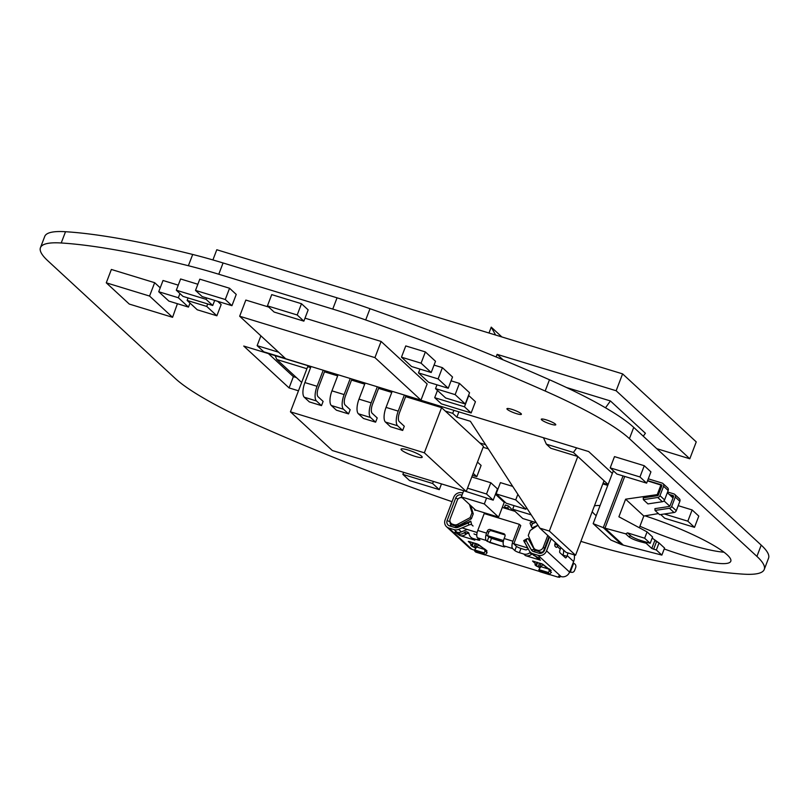 <?xml version="1.0" encoding="UTF-8"?>
<svg xmlns="http://www.w3.org/2000/svg" width="809" height="809" viewBox="0 0 809 809"><rect width="100%" height="100%" fill="white"/><g stroke="black" fill="none" stroke-linecap="round" stroke-linejoin="round"><path stroke-width="1.21" d="M580.882 541.363L585.928 542.9A153.063 25.261 -159.1 0 0 616.306 551.404A427.526 70.565 -159.1 0 0 743.481 574.157A152.638 25.19 -159.1 0 0 764.252 569.465A152.638 25.19 -159.1 0 0 756.911 556.39L629.432 438.66A152.638 25.19 -159.1 0 0 545.175 391.02A427.526 70.565 -159.1 0 0 365.698 319.959A153.063 25.261 -159.1 0 0 332.752 309.089L218.774 274.231A153.063 25.261 -159.1 0 0 188.386 265.726A427.526 70.565 -159.1 0 0 61.221 242.983A152.638 25.19 -159.1 0 0 40.45 247.665A152.638 25.19 -159.1 0 0 47.782 260.741L175.27 378.47A152.638 25.19 -159.1 0 0 259.527 426.121A427.526 70.565 -159.1 0 0 439.004 497.171A153.063 25.261 -159.1 0 0 452.059 501.661M764.252 569.465L768.55 558.2A152.638 25.19 -159.1 0 0 761.218 545.124L633.73 427.395A152.638 25.19 -159.1 0 0 549.473 379.755A427.526 70.565 -159.1 0 0 369.996 308.694A153.063 25.261 -159.1 0 0 337.05 297.823L223.072 262.965A153.063 25.261 -159.1 0 0 192.694 254.461A427.526 70.565 -159.1 0 0 65.519 231.718A152.638 25.19 -159.1 0 0 44.748 236.4L40.45 247.665M612.332 473.417L588.669 451.553L405.987 395.682M392.143 391.445L378.936 387.4M365.092 383.163L351.885 379.128M338.041 374.891L324.834 370.856M310.98 366.619L243.731 346.05L289.076 387.916L298.47 390.798M268.406 353.594L293.374 376.65L289.076 387.916M483.125 447.276L488.312 448.864M602.826 483.893L607.761 485.4M293.374 376.65L296.407 377.581M639.919 526.234A74.792 12.347 -159.1 0 0 724.035 552.213M664.219 548.967A74.792 12.347 -159.1 0 0 730.79 561.254A74.792 12.347 -159.1 0 0 727.19 554.843A74.792 12.347 -159.1 0 0 644.955 515.818M600.076 505.534A74.792 12.347 -159.1 0 0 594.443 505.827M592.208 511.692A74.792 12.347 -159.1 0 0 596.203 515.667M555.399 424.108A7.756 1.284 -159.1 0 0 547.572 420.296A7.756 1.284 -159.1 0 0 541.282 419.244A7.756 1.284 -159.1 0 0 548.067 423.198A7.756 1.284 -159.1 0 0 555.773 424.776A7.756 1.284 -159.1 0 0 555.399 424.108M521.036 413.601A7.756 1.284 -159.1 0 0 513.209 409.789A7.756 1.284 -159.1 0 0 506.93 408.727A7.756 1.284 -159.1 0 0 513.715 412.691A7.756 1.284 -159.1 0 0 521.411 414.259A7.756 1.284 -159.1 0 0 521.036 413.601M486.543 498.132L484.318 503.936L498.587 517.123L475.591 510.085L461.322 496.908L484.318 503.936M495.462 494.248L504.229 502.349L498.587 517.123M463.547 491.093L461.322 496.908M517.861 494.309L515.727 499.881L496.119 493.884L506.242 503.238L525.86 509.235L515.727 499.881M512.714 486.391L500.417 482.629L496.119 493.884M526.487 507.577L525.86 509.235M414.026 475.51L443.787 484.611M536.478 557.31L538.228 558.918A6.866 6.26 132.7 0 0 540.463 560.202L538.673 558.554L539.684 558.321L537.924 558.281A6.866 6.26 -47.3 0 1 536.478 557.31A6.866 6.26 -47.3 0 1 535.588 556.268A6.866 6.26 -47.3 0 0 537.924 558.281L538.288 557.33L537.924 558.281L540.463 560.202L525.446 555.611L523.696 553.993A6.866 6.26 -47.3 0 0 529.834 552.729L531.584 554.337A6.866 6.26 132.7 0 1 525.446 555.611L523.696 553.993L519.368 552.668L520.986 548.451L525.304 549.776A2.285 2.083 132.7 0 0 527.357 549.351A2.285 2.083 132.7 0 1 525.304 549.776L520.986 548.451A3.812 0.627 -159.1 0 1 516.445 546.358L514.837 550.575A3.812 0.627 -159.1 0 0 519.368 552.668L520.986 548.451A3.812 0.627 -159.1 0 1 516.445 546.358L514.837 550.575A3.812 0.627 -159.1 0 0 519.368 552.668L523.696 553.993A6.866 6.26 -47.3 0 0 529.834 552.729L530.31 552.355A2.285 2.083 132.7 0 1 530.38 552.304A2.285 2.083 132.7 0 0 530.31 552.355L532.059 553.973L531.584 554.337A6.866 6.26 132.7 0 1 525.446 555.611L540.463 560.202A6.866 6.26 132.7 0 1 538.207 558.908M514.241 544.315L516.445 546.358L514.241 544.315A1.527 0.576 107 0 1 514.322 542.485A1.527 0.576 107 0 0 514.241 544.315M503.259 541.949L488.788 537.095L487.17 541.312L503.42 546.712L504.867 546.894L503.835 545.842A6.108 2.296 -73 0 1 504.149 538.521L512.936 541.211L519.378 524.333L520.763 525.607L514.322 542.485L520.763 525.607L519.378 524.333L484.207 513.573L519.378 524.333L512.936 541.211A6.108 2.296 -73 0 0 512.633 548.532L514.837 550.575L512.633 548.532L503.835 545.842A6.108 2.296 -73 0 1 504.149 538.521L512.936 541.211A6.108 2.296 -73 0 0 512.633 548.532L503.835 545.842L504.755 546.692L503.42 546.712L503.774 545.782L503.42 546.712L489.89 542.576L491.508 538.349L503.259 541.949M487.867 536.246L491.508 538.349L489.89 542.576L486.249 540.463L477.462 537.773A6.108 2.296 -73 0 1 477.765 530.451L486.563 533.141L487.362 531.028L488.747 532.302A2.285 2.083 132.7 0 1 491.579 530.815L490.203 529.541L503.724 533.677L504.958 534.82L503.724 533.677A2.285 2.083 132.7 0 1 504.947 536.407L504.149 538.521L504.947 536.407A2.285 2.083 132.7 0 0 503.724 533.677L490.203 529.541A2.285 2.083 132.7 0 0 487.362 531.028L488.747 532.302A2.285 2.083 132.7 0 1 491.579 530.815L490.203 529.541A2.285 2.083 132.7 0 0 487.362 531.028L486.563 533.141A6.108 2.296 -73 0 0 486.249 540.463L477.462 537.773A6.108 2.296 -73 0 1 477.765 530.451L484.207 513.573L477.765 530.451L486.563 533.141A6.108 2.296 -73 0 0 486.249 540.463L487.17 541.312L488.788 537.095L487.867 536.246A1.527 0.576 107 0 1 487.938 534.415L488.747 532.302L487.938 534.415A1.527 0.576 107 0 0 487.867 536.246M474.721 534.304L476.784 534.931L474.721 534.304A2.285 2.083 132.7 0 1 473.973 533.879L473.973 533.879M468.441 532.585L468.421 532.575A2.285 2.083 132.7 0 0 467.673 532.15L468.907 533.283L466.753 531.867L468.502 533.475A2.285 2.083 -47.3 0 0 466.449 533.9L464.7 532.282L466.449 533.9L465.984 534.274L464.235 532.656L465.984 534.274A6.866 6.26 132.7 0 1 459.846 535.538L454.911 532.16L456.903 532.201L454.911 532.16L455.528 531.847L455.285 532.494L458.925 534.122A6.866 6.26 -47.3 0 0 464.235 532.656L464.7 532.282A2.285 2.083 132.7 0 1 466.753 531.867L468.502 533.475A2.285 2.083 -47.3 0 0 466.449 533.9L465.984 534.274A6.866 6.26 132.7 0 1 459.846 535.538L474.863 540.139A6.866 6.26 132.7 0 1 472.618 538.855A6.866 6.26 132.7 0 0 474.863 540.139L473.113 538.521L477.441 539.846A3.812 0.627 -159.1 0 0 479.666 539.815L477.462 537.773L479.666 539.815A3.812 0.627 -159.1 0 1 479.848 540.139L479.858 540.139A3.812 0.627 -159.1 0 1 477.441 539.846L478.028 538.298L477.441 539.846L473.113 538.521L474.863 540.139L459.846 535.538L458.046 533.889L458.925 534.122A6.866 6.26 -47.3 0 0 464.235 532.656L464.7 532.282A2.285 2.083 132.7 0 1 466.753 531.867L467.673 532.15A2.285 2.083 132.7 0 1 469.008 533.596L469.129 534.152A6.866 6.26 -47.3 0 0 473.113 538.521A6.866 6.26 -47.3 0 1 470.868 537.237L472.618 538.855M456.903 526.487L451.553 524.859A2.285 2.083 -47.3 0 1 450.3 522.23A2.285 2.083 -47.3 0 0 451.553 524.859L449.602 525.901A4.581 4.176 132.7 0 1 447.155 520.44L455.75 497.939A4.581 4.176 132.7 0 1 461.413 494.956L462 495.138L461.413 494.956L461.565 496.291L461.413 494.956A4.581 4.176 132.7 0 0 455.75 497.939L457.945 499.102L455.75 497.939L447.155 520.44L450.229 522.068L447.155 520.44A4.581 4.176 132.7 0 0 449.602 525.901L454.951 527.539A4.581 4.176 132.7 0 0 457.934 527.347L458.4 526.396L470.767 521.138L471.677 524.748L473.063 526.022L471.677 524.748A2.285 0.839 -18.8 0 0 468.917 524.99A2.285 0.839 -18.8 0 1 471.677 524.748L470.767 521.138L458.4 526.396A2.285 2.083 -47.3 0 1 456.903 526.487L451.553 524.859L449.602 525.901L454.951 527.539L456.903 526.487L454.951 527.539A4.581 4.176 132.7 0 0 457.934 527.347L458.4 526.396M526.143 540.685L524.222 541.909L526.143 540.685L531.301 549.786L526.143 540.685L526.952 538.764L528.186 538.703L534.365 549.635L531.301 549.786A4.581 4.176 132.7 0 0 533.525 551.576L538.875 553.214L540.837 552.163A2.285 2.083 -47.3 0 0 543.668 550.676L544.548 550.231L549.564 537.105L544.548 550.231A4.581 4.176 132.7 0 1 538.875 553.214A4.581 4.176 132.7 0 0 544.548 550.231L543.668 550.676L549.038 536.62L543.668 550.676A2.285 2.083 -47.3 0 1 540.837 552.163L535.487 550.524A2.285 2.083 132.7 0 1 534.365 549.635L531.301 549.786A4.581 4.176 132.7 0 0 533.525 551.576L535.487 550.524L533.525 551.576L538.875 553.214L540.837 552.163L535.487 550.524A2.285 2.083 132.7 0 1 534.365 549.635L528.186 538.703L526.952 538.764L523.686 540.604L529.379 551.01A6.866 6.26 -47.3 0 0 532.726 553.68L538.076 555.318A6.866 6.26 -47.3 0 0 546.571 550.848L551.232 538.652L546.571 550.848L569.587 572.105L569.86 571.407L569.587 572.105A6.866 6.26 -47.3 0 1 561.092 576.574L538.076 555.318A6.866 6.26 -47.3 0 0 546.571 550.848L569.587 572.105A6.866 6.26 -47.3 0 1 561.092 576.574L538.076 555.318L532.726 553.68L535.487 556.238A6.866 6.26 -47.3 0 1 533.222 554.934M544.012 565.36L541.878 563.772L544.012 565.36M479.767 545.711L477.623 544.123L478.958 545.478A6.108 2.296 107 0 0 476.653 547.036L475.854 548.199L475.217 547.612L476.673 543.79L475.217 547.612L473.862 547.197L475.318 543.375L473.862 547.197L475.854 548.199L474.63 549.958L484.095 552.86L485.319 551.091L484.682 550.504L486.927 550.909L478.645 544.679L469.26 541.524L468.371 541.534L472.062 544.942L470.666 545.084L472.051 546.358L473.862 547.197L470.595 544.953L472.132 545.074L472.931 542.647L472.062 544.942L468.29 541.403L476.835 543.84L485.552 549.635L487.008 551.04L486.037 550.919L486.27 550.302L486.037 550.919L484.682 550.504L485.127 549.351L484.682 550.504L487.18 552.81A1.527 0.576 107 0 0 486.512 553.144L485.228 555.004L484.247 554.094L484.095 552.86L485.319 551.091L487.18 552.81A1.527 0.576 107 0 0 487.089 552.759A1.527 0.576 107 0 0 486.512 553.144L485.228 555.004L475.763 552.102L474.63 549.958L476.653 547.036L485.036 549.594L476.653 547.036A6.108 2.296 107 0 1 478.958 545.478A6.108 2.296 107 0 1 479.12 545.549M539.684 558.321L535.689 556.299L539.684 558.321M532.292 523.878L535.467 522.412L532.292 523.878L531.392 526.659L532.15 527.883L531.392 526.659L532.292 523.878L531.533 521.896L532.292 523.878M532.433 521.481L531.533 521.896A2.285 0.86 -20.9 0 0 530.087 523.352A2.285 0.86 -20.9 0 1 531.533 521.896L532.433 521.481M523.878 540.715L529.379 551.01A6.866 6.26 -47.3 0 0 530.482 552.405A6.866 6.26 -47.3 0 0 532.726 553.68L535.487 556.238A6.866 6.26 -47.3 0 1 533.242 554.954L530.482 552.405M446.548 526.73A6.866 6.26 -47.3 0 0 448.793 528.014L471.809 549.271A6.866 6.26 -47.3 0 1 469.564 547.986L446.548 526.73A6.866 6.26 -47.3 0 1 445.122 519.823L453.718 497.313A6.866 6.26 -47.3 0 1 462.222 492.853L462.809 493.025L462.222 492.853A6.866 6.26 -47.3 0 0 453.718 497.313L445.122 519.823A6.866 6.26 -47.3 0 0 448.793 528.014L454.142 529.652A6.866 6.26 -47.3 0 0 458.622 529.359L461.383 531.918A6.866 6.26 -47.3 0 1 456.903 532.201L454.142 529.652A6.866 6.26 -47.3 0 0 458.622 529.359L468.917 524.99L468.229 522.968L470.585 521.522M468.229 522.968L457.934 527.347L468.229 522.968L468.917 524.99L458.622 529.359L461.383 531.918A6.866 6.26 -47.3 0 1 456.903 532.201L454.142 529.652L448.793 528.014L471.809 549.271L474.671 550.312L471.809 549.271A6.866 6.26 -47.3 0 1 468.108 545.853M485.319 554.873L539.765 571.528L485.319 554.873M549.564 574.532L557.795 577.05L559.585 577.029L558.908 576.038L561.092 576.574L558.695 576.109L559.585 577.029L559.899 576.21L559.727 577.282L557.795 577.05L549.564 574.532M536.306 564.601L534.921 564.733L536.306 566.007L539.472 567.261L540.928 563.438L539.472 567.261L540.099 567.847L538.116 566.846L539.573 563.034L538.116 566.846L534.921 564.733L536.387 564.722L532.686 561.011L542.9 564.328L532.544 561.052L536.306 564.601L537.186 562.295L536.306 564.601M546.591 567.736L542.9 564.328L548.199 568.515L546.591 567.736M549.796 569.283L548.199 568.515L551.182 570.557L549.796 569.283M550.292 570.567L548.937 570.153L550.292 570.567L550.524 569.951L550.292 570.567M549.574 570.739L548.937 570.153L549.372 569.01L548.937 570.153L551.435 572.459A1.527 0.576 107 0 0 550.767 572.792L549.483 574.653L548.502 573.753L548.35 572.509L549.574 570.739L551.435 572.459A1.527 0.576 107 0 0 551.344 572.408A1.527 0.576 107 0 0 550.767 572.792L549.483 574.653L540.007 571.761L539.027 570.851L538.885 569.617L548.35 572.509L549.574 570.739M491.579 530.815L504.998 534.921L491.579 530.815M458.925 534.122L459.583 532.413L458.925 534.122M468.421 532.575A2.285 2.083 132.7 0 1 469.008 533.596L469.129 534.152A6.866 6.26 -47.3 0 0 470.868 537.237M461.383 531.918L467.177 529.45L461.383 531.918M475.025 510.408L474.195 508.79L475.025 510.408M555.287 542.728A3.054 1.143 107 0 0 555.126 546.388L556.046 547.238A3.054 1.143 107 0 0 557.401 546.55L557.967 545.246A12.216 11.134 -47.3 0 0 558.038 544.932A12.216 11.134 -47.3 0 1 557.967 545.246L554.863 544.305L557.967 545.246L557.401 546.55L560.273 549.21A12.216 11.134 -47.3 0 0 560.799 547.481A12.216 11.134 -47.3 0 1 560.273 549.21L557.401 546.55A3.054 1.143 107 0 1 556.228 547.339L556.228 547.339A3.054 1.143 107 0 1 556.046 547.238L555.126 546.388A3.054 1.143 107 0 1 555.287 542.728L555.287 542.728M573.085 562.963L569.86 571.407L570.406 571.741L573.632 563.307L574.38 563.681A3.054 2.589 -84.7 0 1 575.664 567.665L574.592 570.476A3.054 2.589 -84.7 0 1 571.154 572.115L569.637 571.973L571.154 572.115A3.054 2.589 -84.7 0 0 574.592 570.476L575.664 567.665A3.054 2.589 -84.7 0 0 574.38 563.681L573.085 562.963L573.632 561.537L567.18 555.591A12.216 11.134 -47.3 0 0 567.878 552.921A12.216 11.134 -47.3 0 1 567.18 555.591L566.907 556.309L567.18 555.591L573.632 561.537A12.216 11.134 -47.3 0 0 574.218 554.863A12.216 11.134 -47.3 0 1 573.632 561.537L573.085 562.963L573.632 563.307L570.406 571.741L569.86 571.407L573.085 562.963M565.41 557.785A2.285 0.86 107 0 0 566.907 556.309L562.852 555.075L566.907 556.309A2.285 0.86 107 0 1 565.542 557.866L565.542 557.866A2.285 0.86 107 0 1 565.41 557.785L559.889 552.678L565.41 557.785M560 549.938A2.285 0.86 107 0 0 559.889 552.678A2.285 0.86 107 0 1 560 549.938L560.273 549.21L560 549.938M562.74 555.318A2.285 0.86 107 0 0 562.852 555.075L563.125 554.347L562.852 555.075A2.285 0.86 107 0 1 562.74 555.318M563.438 549.918A7.635 6.957 132.7 0 1 563.125 554.347A7.635 6.957 132.7 0 0 563.438 549.918M537.945 525.193L532.15 527.883L537.945 525.193M530.178 523.484A2.285 0.86 -20.9 0 1 530.087 523.352L531.392 526.659M529.834 552.729L530.31 552.355L532.059 553.973L531.584 554.337L529.834 552.729M538.885 569.617L540.908 566.684L538.885 569.617L548.35 572.509L549.483 574.653L540.007 571.761L538.885 569.617M543.365 565.198A6.108 2.296 107 0 0 543.213 565.137A6.108 2.296 107 0 0 540.908 566.684L549.281 569.253L540.908 566.684A6.108 2.296 107 0 1 543.223 565.137M539.027 570.851L548.502 573.753L539.027 570.851M537.661 562.447L536.306 566.007L537.661 562.447M473.407 542.788L472.051 546.358L473.407 542.788M474.782 551.202L484.247 554.094L484.095 552.86L474.63 549.958L474.782 551.202L484.247 554.094L485.228 555.004L475.763 552.102L474.782 551.202M462.323 497.828L462.02 497.737A3.812 3.479 -47.3 0 0 457.297 500.215L450.208 518.781A4.581 4.176 -47.3 0 0 452.656 524.242L454.203 524.717A4.581 4.176 -47.3 0 0 457.57 524.343L470.12 517.649L472.001 512.724L469.463 504.422L472.001 512.724L473.245 513.877L471.364 518.802L458.814 525.496A4.581 4.176 132.7 0 1 455.477 525.88L457.742 526.568L454.203 524.717A4.581 4.176 -47.3 0 0 457.57 524.343L470.12 517.649L471.364 518.802L458.814 525.496A4.581 4.176 132.7 0 1 455.447 525.86L452.656 524.242A4.581 4.176 -47.3 0 1 450.208 518.781L457.297 500.215A3.812 3.479 -47.3 0 1 462.02 497.737L462.323 497.828M515.02 511.339L502.288 507.445L515.02 511.339M534.557 548.896A4.581 4.176 -47.3 0 1 533.637 547.612L528.287 535.447L530.168 530.522L537.985 525.263L530.168 530.522L528.287 535.447L533.637 547.612A4.581 4.176 -47.3 0 0 536.054 549.756L537.601 550.231A4.581 4.176 -47.3 0 0 543.264 547.248L544.528 548.411L543.264 547.248L547.774 535.457L543.264 547.248A4.581 4.176 -47.3 0 1 537.601 550.231L539.128 551.647L537.601 550.231L536.054 549.756L537.287 550.899A4.581 4.176 132.7 0 1 535.801 550.049L534.557 548.896A4.581 4.176 -47.3 0 0 536.054 549.756L537.287 550.899A4.581 4.176 132.7 0 1 535.78 550.029M462.081 527.893L477.138 532.504L462.081 527.893M485.926 535.194L503.511 540.574L485.926 535.194M512.309 543.254L527.65 547.956L512.309 543.254M534.769 550.13L537.287 550.899L534.769 550.13M470.707 505.564L473.245 513.877L471.364 518.802L470.12 517.649L472.001 512.724L473.245 513.877L470.707 505.564M457.57 524.343L458.814 525.496L457.57 524.343M513.29 509.822L514.2 510.661L513.29 509.822M514.757 511.258L514.2 510.661L514.757 511.258M504.492 507.132L505.301 505.018L508.548 506.019L511.035 508.548A4.581 1.719 -73 0 1 511.5 510.267A4.581 1.719 -73 0 0 511.035 508.548L508.548 506.019L507.739 508.123L508.659 508.972L505.413 507.971L504.492 507.132L507.739 508.123L508.659 508.972L504.492 507.132L505.301 505.018L508.548 506.019L507.739 508.123L504.492 507.132M505.959 508.568L505.413 507.971L505.959 508.568M509.205 509.559L508.659 508.972L509.205 509.559M502.601 506.606A4.581 1.719 -73 0 1 502.713 507.577A4.581 1.719 -73 0 0 502.601 506.606M531.22 514.858L512.684 509.185L522.816 518.539L536.296 522.665M514.049 505.625L512.684 509.185M462.728 490.406L493.197 500.164L486.522 494.006L467.501 488.181M486.522 494.006L490.82 482.751L497.495 488.919L493.197 500.164M490.82 482.751L471.799 476.936M403.64 472.335L402.862 474.377L409.536 480.546L439.287 489.647L432.613 483.489L402.862 474.377M441.33 484.298L439.287 489.647M433.25 481.83L432.613 483.489M401.598 450.128A11.316 1.871 -159.1 0 0 413.035 455.689A11.316 1.871 -159.1 0 0 422.207 457.237A11.316 1.871 -159.1 0 0 421.661 456.266A11.316 1.871 -159.1 0 0 410.234 450.704A11.316 1.871 -159.1 0 0 401.062 449.157A11.316 1.871 -159.1 0 0 401.598 450.128M304.275 397.229A12.216 4.591 -73 0 1 304.892 382.576L317.057 386.298A12.216 4.591 107 0 0 316.45 400.951L304.275 397.229L309.341 401.901L321.507 405.633L323.125 401.406L318.058 396.734A7.635 2.872 -73 0 1 318.443 387.572L324.874 370.734M311.03 366.497L304.892 382.576M317.057 386.298L323.206 370.229M331.326 405.501A12.216 4.591 -73 0 1 331.943 390.848L344.118 394.58A12.216 4.591 107 0 0 343.501 409.233L331.326 405.501L336.392 410.183L348.568 413.905L350.176 409.688L345.109 405.006A7.635 2.872 -73 0 1 345.494 395.854L351.925 379.017M338.081 374.779L331.943 390.848M344.118 394.58L350.257 378.501M358.377 413.783A12.216 4.591 -73 0 1 358.994 399.13L371.169 402.852A12.216 4.591 107 0 0 370.552 417.505L358.377 413.783L363.443 418.455L375.619 422.177L377.227 417.96L372.17 413.288A7.635 2.872 -73 0 1 372.555 404.126L378.976 387.289M365.132 383.051L358.994 399.13M371.169 402.852L377.307 386.773M385.438 422.055A12.216 4.591 -73 0 1 386.045 407.402L398.22 411.124A12.216 4.591 107 0 0 397.603 425.777L385.438 422.055L390.494 426.727L402.67 430.459L404.288 426.232L399.221 421.56A7.635 2.872 -73 0 1 399.606 412.398L406.037 395.561M392.183 391.323L386.045 407.402M398.22 411.124L404.358 395.055M466.247 491.478L424.351 452.797L290.441 411.832L332.327 450.522L466.247 491.478L483.479 446.335L441.593 407.645L405.622 396.643M391.778 392.405L378.572 388.371M364.717 384.133L351.511 380.088M337.666 375.861L324.46 371.816M310.616 367.579L307.683 366.689L290.441 411.832M424.351 452.797L441.593 407.645M316.45 400.951L321.507 405.633M343.501 409.233L348.568 413.905M370.552 417.505L375.619 422.177M397.603 425.777L402.67 430.459M608.105 484.49L577.798 456.498L549.331 531.038L539.856 528.146L470.383 421.287L456.863 417.151L458.885 411.852M456.863 417.151L452.716 413.328L453.859 410.325M503.046 359.823L497.12 354.352L496.119 356.951M573.419 452.464L577.798 456.498L550.737 448.226L546.368 444.181L573.419 452.464L576.696 447.893M543.476 437.73L546.368 444.181M656.777 448.671L689.804 458.774L696.246 441.896L622.596 373.879L216.792 249.748L212.909 259.932M605.506 407.787L610.421 400.951L566.452 387.501M610.421 400.951L645.4 433.26L643.276 436.213M689.804 458.774L616.155 390.757L497.12 354.352M616.155 390.757L622.596 373.879M479.798 442.928L485.612 444.707M483.984 442.199L483.539 441.512M275.131 355.647L276.87 359.53L301.666 382.435M452.716 413.328L445.274 411.053M306.904 368.722L276.87 359.53M603.109 483.145L608.044 484.662M604.03 480.728L575.563 555.267L566.098 552.375L539.856 528.146M575.563 555.267L549.331 531.038M501.863 336.948L491.235 327.139L495.614 335.037M488.99 333.015L491.235 327.139M646.634 483.135L650.932 471.88L644.257 465.721L614.496 456.61L610.198 467.865L616.873 474.034L646.634 483.135L639.959 476.966L610.198 467.865M644.257 465.721L639.959 476.966M660.731 514.534L664.745 518.245L694.506 527.347L687.832 521.178L664.331 513.988M687.832 521.178L692.13 509.933L698.804 516.091L694.506 527.347M692.13 509.933L678.195 505.665M661.863 485.188A0.758 0.698 132.7 0 1 661.873 485.744L658.283 495.148A0.758 0.698 132.7 0 1 658.041 495.492A0.758 0.698 132.7 0 0 658.283 495.148L661.873 485.744A0.758 0.698 132.7 0 0 661.863 485.188L661.469 484.834A0.758 0.698 132.7 0 1 661.863 485.188L661.469 484.834A0.758 0.698 132.7 0 1 661.863 485.188L661.469 484.834A0.758 0.698 132.7 0 1 661.873 485.744L658.283 495.148A0.758 0.698 132.7 0 1 657.656 495.664L643.246 497.838L643.347 499.649L657.757 497.474A2.67 2.437 -47.3 0 0 659.982 495.664L663.562 486.26A2.67 2.437 -47.3 0 0 662.136 483.074L648.272 478.837L662.136 483.074A2.67 2.437 -47.3 0 1 663.006 483.58A2.67 2.437 -47.3 0 0 662.136 483.074L648.272 478.837M661.469 484.834L647.604 480.597M663.006 483.58L667.617 487.827A2.67 2.437 132.7 0 1 668.173 490.517L664.583 499.911A2.67 2.437 132.7 0 1 662.359 501.722L647.948 503.906L643.347 499.649L657.757 497.474A2.67 2.437 -47.3 0 0 659.982 495.664L663.562 486.26A2.67 2.437 -47.3 0 0 663.006 483.58L667.617 487.827A2.67 2.437 132.7 0 1 668.173 490.517L664.583 499.911A2.67 2.437 132.7 0 1 662.359 501.722L647.948 503.906L643.347 499.649L657.757 497.474A2.67 2.437 -47.3 0 0 659.982 495.664L663.562 486.26A2.67 2.437 -47.3 0 0 663.006 483.58L667.617 487.827A2.67 2.437 132.7 0 1 668.173 490.517L664.583 499.911A2.67 2.437 132.7 0 1 662.359 501.722L647.948 503.906L643.347 499.649L643.246 497.838L643.347 499.649M669.185 494.42L673.159 495.634A0.758 0.698 132.7 0 1 673.563 496.544L669.983 505.938A0.758 0.698 132.7 0 1 669.346 506.464L654.936 508.639L655.037 510.449L659.638 514.696L674.059 512.522A2.67 2.437 -47.3 0 0 676.273 510.712L679.863 501.317A2.67 2.437 -47.3 0 0 679.307 498.627A2.67 2.437 -47.3 0 1 679.833 499.365A2.67 2.437 -47.3 0 0 679.307 498.627L674.706 494.38A2.67 2.437 -47.3 0 0 673.826 493.874L667.607 491.973M673.513 496.696L673.139 496.352L672.653 497.626L667.334 492.711L672.653 497.626L673.139 496.352L673.513 496.696L670.368 495.512L673.139 496.352L672.653 497.626L667.334 492.711M673.573 496.018L673.159 495.634A0.758 0.698 132.7 0 1 673.563 496.544L669.983 505.938A0.758 0.698 132.7 0 1 669.346 506.464L654.936 508.639L655.037 510.449L659.638 514.696L674.059 512.522L659.638 514.696L655.037 510.449L669.447 508.274A2.67 2.437 -47.3 0 0 671.672 506.464L675.262 497.06A2.67 2.437 -47.3 0 0 673.826 493.874A2.67 2.437 -47.3 0 1 674.706 494.38L679.307 498.627L674.706 494.38A2.67 2.437 -47.3 0 1 675.232 495.108A2.67 2.437 -47.3 0 0 674.706 494.38M621.696 544.649L603.281 527.64L593.159 523.645L613.08 471.465L593.159 523.645L603.281 527.64L621.696 544.649L623.385 545.165L621.696 544.649L603.281 527.64L593.159 523.645L610.926 540.058L621.696 544.649L610.926 540.058L593.159 523.645L610.926 540.058L623.385 545.165L661.873 555.095L656.342 549.999L659.032 542.95L664.563 548.057L661.873 555.095L656.342 549.999L651.771 548.472L646.249 543.375L647.473 542.505L650.173 543.324L652.59 536.994L647.069 531.897L618.895 516.779L625.61 499.193L643.822 516.011L639.343 527.751L643.822 516.011L658.435 513.584L643.822 516.011L625.61 499.193L657.242 494.612L660.892 485.046L647.503 480.859L660.892 485.046L657.242 494.612L658.111 495.421L657.242 494.612L625.61 499.193L618.895 516.779L647.069 531.897L652.59 536.994L650.173 543.324L652.59 536.994L647.069 531.897L618.895 516.779L625.61 499.193L643.822 516.011L639.343 527.751M669.801 506.212L663.997 500.852M661.813 485.906L660.892 485.046L661.813 485.906L660.892 485.046L657.242 494.612L658.111 495.421M652.175 538.086L659.032 542.95L664.563 548.057L661.873 555.095L656.342 549.999L651.771 548.472L646.179 543.233L640.647 541.808C635.166 540.27 631.242 538.592 628.886 536.792L625.67 533.819L627.541 532.868L630.737 535.821A8.393 1.385 -159.1 0 0 640.708 540.432L650.173 543.324L644.652 538.228L647.069 531.897L644.652 538.228L650.173 543.324L647.473 542.505L646.179 543.233L640.647 541.808C635.166 540.27 631.242 538.592 628.886 536.792L625.67 533.819L627.541 532.868L644.652 538.228L650.173 543.324M656.342 549.999L651.771 548.472L654.805 540.523L659.032 542.95L656.342 549.999L659.032 542.95L664.563 548.057L661.873 555.095L623.385 545.165L604.97 528.156L625.67 533.819L627.541 532.868L630.737 535.821A8.393 1.385 -159.1 0 0 640.708 540.432L647.473 542.505L646.179 543.233L640.647 541.808C635.166 540.27 631.242 538.592 628.886 536.792L625.67 533.819L604.97 528.156L624.72 476.43L604.97 528.156L625.67 533.819M661.873 555.095L623.385 545.165L604.97 528.156L603.281 527.64L623.031 475.914L603.281 527.64L604.97 528.156L624.72 476.43M593.159 523.645L613.08 471.465L614.355 471.708M658.041 495.492A0.758 0.698 132.7 0 1 657.656 495.664L643.246 497.838L657.656 495.664A0.758 0.698 132.7 0 0 658.041 495.492M679.863 501.317A2.67 2.437 -47.3 0 0 679.833 499.365A2.67 2.437 -47.3 0 1 679.863 501.317L676.273 510.712L679.863 501.317L675.262 497.06A2.67 2.437 -47.3 0 0 675.232 495.108A2.67 2.437 -47.3 0 1 675.262 497.06L679.863 501.317L675.262 497.06L671.672 506.464L675.262 497.06M675.394 511.915A2.67 2.437 -47.3 0 0 676.273 510.712A2.67 2.437 -47.3 0 1 674.059 512.522A2.67 2.437 -47.3 0 0 675.394 511.915M673.159 495.634A0.758 0.698 132.7 0 1 673.563 496.544L669.983 505.938A0.758 0.698 132.7 0 1 669.346 506.464L654.936 508.639L655.037 510.449L669.447 508.274A2.67 2.437 -47.3 0 0 671.672 506.464L676.273 510.712M628.886 536.792L630.737 535.821L628.886 536.792L630.737 535.821L627.541 532.868L644.652 538.228L647.069 531.897M655.037 510.449L669.447 508.274A2.67 2.437 -47.3 0 0 671.672 506.464M670.368 495.512L673.139 496.352M651.771 548.472L654.805 540.523L651.771 548.472L646.179 543.244M630.737 535.821A8.393 1.385 -159.1 0 0 640.708 540.432L647.473 542.505M654.805 540.523L659.032 542.95M627.541 532.868L644.652 538.228M625.61 499.193L657.242 494.612M658.435 513.584L643.822 516.011M660.892 485.046L647.503 480.859M623.385 545.165L604.97 528.156L603.281 527.64L623.031 475.914M472.416 475.328L476.804 476.673L473.174 473.326M477.472 462.07L481.102 465.418L476.804 476.673M149.554 296.054L154.661 282.695L111.369 269.458L106.272 282.816L149.554 296.054L172.57 317.31L129.288 304.073L106.272 282.816M177.414 303.709L172.57 317.31M154.661 282.695L160.222 287.832M374.931 357.618L381.11 341.449L427.142 383.951L420.963 400.131L374.931 357.618L239.666 316.238L285.698 358.751L420.963 400.131M268.73 307.066L245.835 300.068L239.666 316.238M381.11 341.449L305.003 318.159M437.477 390.434L434.706 397.694L441.38 403.863L471.141 412.964L464.467 406.796L434.706 397.694M464.467 406.796L468.765 395.55L475.439 401.709L471.141 412.964M197.861 284.252L180.609 278.974L176.311 290.219L182.986 296.387L212.737 305.489L206.062 299.33L176.311 290.219M214.688 300.402L212.737 305.489M206.598 297.924L206.062 299.33M231.94 305.681L236.238 294.425L229.564 288.257L199.803 279.156L195.505 290.411L202.179 296.579L231.94 305.681L225.266 299.512L195.505 290.411M229.564 288.257L225.266 299.512M465.266 403.984L469.564 392.739L459.441 383.385L455.143 394.63L435.525 388.633L445.658 397.988L465.266 403.984L455.143 394.63M436.981 384.821L435.525 388.633M459.441 383.385L451.078 380.827M431.207 372.524L435.505 361.279L425.372 351.925L421.074 363.18L401.466 357.173L411.589 366.528L431.207 372.524L421.074 363.18M425.372 351.925L405.764 345.928L401.466 357.173M179.932 293.566L178.344 297.742L158.726 291.736L168.859 301.09L188.467 307.096L178.344 297.742M178.243 285.142L163.024 280.49L158.726 291.736M190.004 303.082L188.467 307.096M207.691 303.951L206.75 306.429L187.132 300.432L197.265 309.786L216.873 315.783L206.75 306.429M188.082 297.945L187.132 300.432M217.692 301.322L221.17 304.528L216.873 315.783M260.882 335.836L257.131 345.655L263.805 351.814L285.304 358.387M278.63 352.228L257.131 345.655M448.237 388.259L452.534 377.004L442.402 367.65L438.114 378.905L418.496 372.909L428.618 382.263L448.237 388.259L438.114 378.905M419.952 369.086L418.496 372.909M442.402 367.65L434.039 365.092M303.871 321.143L308.158 309.887L301.484 303.719L271.733 294.618L267.435 305.873L274.109 312.041L303.871 321.143L297.196 314.974L267.435 305.873M301.484 303.719L297.196 314.974M761.218 545.124L756.911 556.39M633.73 427.395L629.432 438.66M549.473 379.755L545.175 391.02M369.996 308.694L365.698 319.959M337.05 297.823L332.752 309.089M223.072 262.965L218.774 274.231M192.694 254.461L188.386 265.726M65.519 231.718L61.221 242.983M668.173 490.517L663.562 486.26M664.583 499.911L659.982 495.664M662.359 501.722L657.757 497.474M669.447 508.274L674.059 512.522M646.492 542.748L646.249 543.375M640.708 540.432L640.647 541.808M656.524 541.615L653.601 549.26M560.111 576.281L559.737 577.282M569.536 572.115L571.943 572.347M537.297 562.336L536.387 564.722M544.042 565.39L543.213 565.137M473.043 542.677L472.132 545.074M451.169 523.403L453.333 525.395"/></g></svg>
